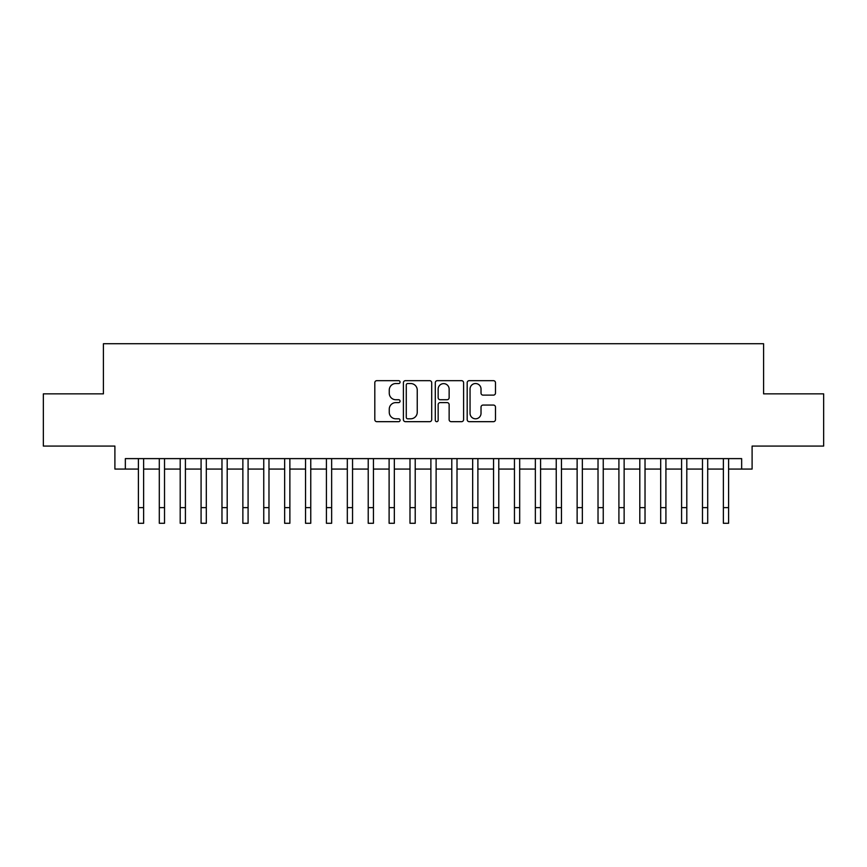 <?xml version="1.0" encoding="UTF-8"?>
<svg xmlns="http://www.w3.org/2000/svg" width="867" height="867" viewBox="0 0 867 867"><rect width="100%" height="100%" fill="white"/><g stroke="black" fill="none" stroke-linecap="round" stroke-linejoin="round"><path stroke-width="1.3" d="M400.077 382.098A1.431 1.431 0 0 0 398.636 380.667L376.852 380.667A2.048 2.048 0 0 0 374.804 382.715L374.804 419.628A2.048 2.048 0 0 0 376.852 421.676L398.636 421.676A1.431 1.431 0 0 0 400.077 420.246A1.431 1.431 0 0 0 398.636 418.804L395.818 418.804A6.557 6.557 0 0 1 389.261 412.248L389.261 409.17A6.557 6.557 0 0 1 395.818 402.602L398.636 402.602A1.431 1.431 0 0 0 400.077 401.172A1.431 1.431 0 0 0 398.636 399.73L395.818 399.73A6.557 6.557 0 0 1 389.261 393.174L389.261 390.096A6.557 6.557 0 0 1 395.818 383.539L398.636 383.539A1.431 1.431 0 0 0 400.077 382.098M493.431 395.124A2.048 2.048 0 0 0 495.48 393.065L495.48 382.715A2.048 2.048 0 0 0 493.431 380.667L469.231 380.667A2.048 2.048 0 0 0 467.183 382.715L467.183 419.628A2.048 2.048 0 0 0 469.231 421.676L493.431 421.676A2.048 2.048 0 0 0 495.48 419.628L495.48 407.122A2.048 2.048 0 0 0 493.431 405.062L483.071 405.062A2.048 2.048 0 0 0 481.022 407.122L481.022 413.321A5.484 5.484 0 0 1 475.539 418.804A5.484 5.484 0 0 1 470.055 413.321L470.055 389.023A5.484 5.484 0 0 1 475.539 383.539A5.484 5.484 0 0 1 481.022 389.023L481.022 393.065A2.048 2.048 0 0 0 483.071 395.124L493.431 395.124M125.347 469.069L125.347 458.621L741.653 458.621L741.653 469.069L752.101 469.069L752.101 446.082L823.65 446.082L823.65 393.856L763.589 393.856L763.589 343.722L103.411 343.722L103.411 393.856L43.35 393.856L43.35 446.082L114.899 446.082L114.899 469.069L138.406 469.069M431.701 382.715A2.048 2.048 0 0 0 429.653 380.667L405.453 380.667A2.048 2.048 0 0 0 403.404 382.715L403.404 419.628A2.048 2.048 0 0 0 405.453 421.676L429.653 421.676A2.048 2.048 0 0 0 431.701 419.628L431.701 382.715M437.347 380.667L461.547 380.667A2.048 2.048 0 0 1 463.596 382.715L463.596 419.628A2.048 2.048 0 0 1 461.547 421.676L451.187 421.676A2.048 2.048 0 0 1 449.139 419.628L449.139 404.661A2.048 2.048 0 0 0 447.09 402.602L440.219 402.602A2.048 2.048 0 0 0 438.16 404.661L438.16 420.246A1.431 1.431 0 0 1 436.73 421.676A1.431 1.431 0 0 1 435.299 420.246L435.299 382.715A2.048 2.048 0 0 1 437.347 380.667M143.629 469.069L159.3 469.069M164.524 469.069L180.195 469.069M185.408 469.069L201.079 469.069M206.303 469.069L221.974 469.069M227.197 469.069L242.868 469.069M248.092 469.069L263.752 469.069M268.976 469.069L284.647 469.069M289.871 469.069L305.542 469.069M310.765 469.069L326.425 469.069M331.649 469.069L347.32 469.069M352.544 469.069L368.215 469.069M373.439 469.069L389.11 469.069M394.333 469.069L409.993 469.069M415.217 469.069L430.888 469.069M436.112 469.069L451.783 469.069M457.007 469.069L472.667 469.069M477.89 469.069L493.561 469.069M498.785 469.069L514.456 469.069M519.68 469.069L535.351 469.069M540.575 469.069L556.235 469.069M561.458 469.069L577.129 469.069M582.353 469.069L598.024 469.069M603.248 469.069L618.908 469.069M624.132 469.069L639.803 469.069M645.026 469.069L660.697 469.069M665.921 469.069L681.592 469.069M686.805 469.069L702.476 469.069M707.7 469.069L723.371 469.069M728.594 469.069L741.653 469.069M407.718 383.539A1.431 1.431 0 0 0 406.276 384.97L406.276 417.374A1.431 1.431 0 0 0 407.718 418.804L410.687 418.804A6.557 6.557 0 0 0 417.244 412.248L417.244 390.096A6.557 6.557 0 0 0 410.687 383.539L407.718 383.539M449.139 389.12A5.484 5.484 0 0 0 443.655 383.637A5.484 5.484 0 0 0 438.16 389.12L438.16 397.682A2.048 2.048 0 0 0 440.219 399.73L447.09 399.73A2.048 2.048 0 0 0 449.139 397.682L449.139 389.12M138.406 507.618L143.629 507.618L143.629 523.278L138.406 523.278L138.406 458.621M143.629 507.618L143.629 458.621M159.3 507.618L164.524 507.618L164.524 523.278L159.3 523.278L159.3 458.621M164.524 507.618L164.524 458.621M180.195 507.618L185.408 507.618L185.408 523.278L180.195 523.278L180.195 458.621M185.408 507.618L185.408 458.621M201.079 507.618L206.303 507.618L206.303 523.278L201.079 523.278L201.079 458.621M206.303 507.618L206.303 458.621M221.974 507.618L227.197 507.618L227.197 523.278L221.974 523.278L221.974 458.621M227.197 507.618L227.197 458.621M242.868 507.618L248.092 507.618L248.092 523.278L242.868 523.278L242.868 458.621M248.092 507.618L248.092 458.621M263.752 507.618L268.976 507.618L268.976 523.278L263.752 523.278L263.752 458.621M268.976 507.618L268.976 458.621M284.647 507.618L289.871 507.618L289.871 523.278L284.647 523.278L284.647 458.621M289.871 507.618L289.871 458.621M305.542 507.618L310.765 507.618L310.765 523.278L305.542 523.278L305.542 458.621M310.765 507.618L310.765 458.621M326.425 507.618L331.649 507.618L331.649 523.278L326.425 523.278L326.425 458.621M331.649 507.618L331.649 458.621M347.32 507.618L352.544 507.618L352.544 523.278L347.32 523.278L347.32 458.621M352.544 507.618L352.544 458.621M368.215 507.618L373.439 507.618L373.439 523.278L368.215 523.278L368.215 458.621M373.439 507.618L373.439 458.621M389.11 507.618L394.333 507.618L394.333 523.278L389.11 523.278L389.11 458.621M394.333 507.618L394.333 458.621M409.993 507.618L415.217 507.618L415.217 523.278L409.993 523.278L409.993 458.621M415.217 507.618L415.217 458.621M430.888 507.618L436.112 507.618L436.112 523.278L430.888 523.278L430.888 458.621M436.112 507.618L436.112 458.621M451.783 507.618L457.007 507.618L457.007 523.278L451.783 523.278L451.783 458.621M457.007 507.618L457.007 458.621M472.667 507.618L477.89 507.618L477.89 523.278L472.667 523.278L472.667 458.621M477.89 507.618L477.89 458.621M493.561 507.618L498.785 507.618L498.785 523.278L493.561 523.278L493.561 458.621M498.785 507.618L498.785 458.621M514.456 507.618L519.68 507.618L519.68 523.278L514.456 523.278L514.456 458.621M519.68 507.618L519.68 458.621M535.351 507.618L540.575 507.618L540.575 523.278L535.351 523.278L535.351 458.621M540.575 507.618L540.575 458.621M556.235 507.618L561.458 507.618L561.458 523.278L556.235 523.278L556.235 458.621M561.458 507.618L561.458 458.621M577.129 507.618L582.353 507.618L582.353 523.278L577.129 523.278L577.129 458.621M582.353 507.618L582.353 458.621M598.024 507.618L603.248 507.618L603.248 523.278L598.024 523.278L598.024 458.621M603.248 507.618L603.248 458.621M618.908 507.618L624.132 507.618L624.132 523.278L618.908 523.278L618.908 458.621M624.132 507.618L624.132 458.621M639.803 507.618L645.026 507.618L645.026 523.278L639.803 523.278L639.803 458.621M645.026 507.618L645.026 458.621M660.697 507.618L665.921 507.618L665.921 523.278L660.697 523.278L660.697 458.621M665.921 507.618L665.921 458.621M681.592 507.618L686.805 507.618L686.805 523.278L681.592 523.278L681.592 458.621M686.805 507.618L686.805 458.621M702.476 507.618L707.7 507.618L707.7 523.278L702.476 523.278L702.476 458.621M707.7 507.618L707.7 458.621M723.371 507.618L728.594 507.618L728.594 523.278L723.371 523.278L723.371 458.621M728.594 507.618L728.594 458.621"/></g></svg>
